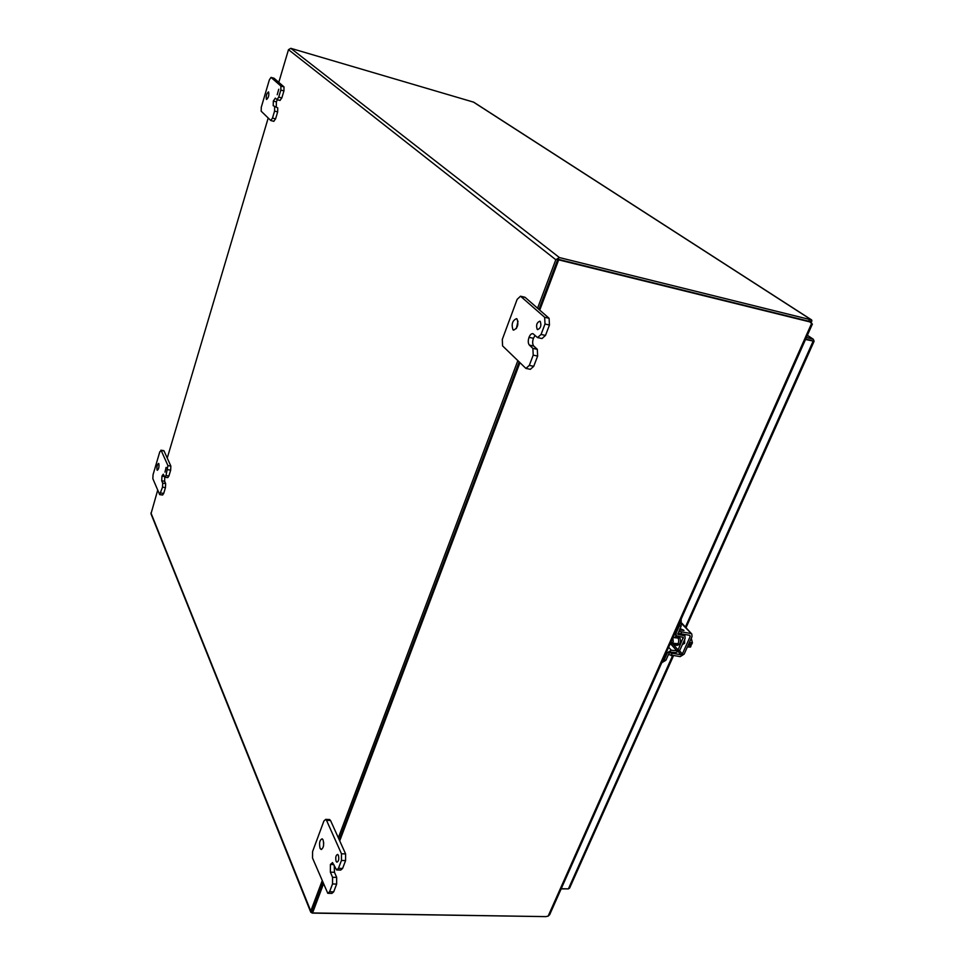 <?xml version="1.0" encoding="UTF-8"?>
<svg xmlns="http://www.w3.org/2000/svg" width="965" height="965" viewBox="0 0 965 965"><rect width="100%" height="100%" fill="white"/><g stroke="black" fill="none" stroke-linecap="round" stroke-linejoin="round"><path stroke-width="1.45" d="M277.22 94.715L278.728 89.263L277.22 94.715M266.424 99.371L266.569 99.467C268.511 97.767 269.199 95.27 268.608 91.977L268.475 91.892C266.533 93.581 265.858 96.078 266.424 99.371M274.663 107.055L274.567 111.084L272.492 118.068L270.803 120.516L261.177 111.192L261.274 107.26L269.344 79.89L271.008 77.393L280.911 86.042L280.827 90.071L278.728 97.103L277.015 99.624L275.302 98.128L273.324 101.036L273.216 105.704L277.739 107.899L273.216 105.704M277.341 99.709L276.4 101.88L273.324 101.036L276.4 101.892L276.292 106.548M274.567 111.084L277.655 111.928L275.58 118.9L272.492 118.068M277.655 111.928L277.739 107.899M279.983 100.396L281.828 97.96L278.728 97.103M280.827 90.071L283.927 90.939L281.828 97.96M283.927 90.939L284.012 86.91L280.911 86.042M271.117 77.453L274.156 78.31L284.012 86.91M273.758 121.264L275.58 118.9M805.691 339.089L812.12 340.633M805.678 339.089L812.072 340.621M805.51 339.475L814.098 341.236L813.29 339.21L806.414 337.461M568.144 888.874L561.148 888.886M673.437 655.862L569.579 888.174L568.397 888.874L561.232 888.693M557.493 260.152L538.94 309.427L557.842 259.211L558.687 259.875L539.749 310.127M519.134 361.984L339.21 839.731L519.134 361.984M323.456 884L312.551 912.95L312.069 911.768L322.961 882.842L312.31 911.479M157.693 490.208L150.986 513.814L310.742 912.178M537.565 308.221L555.804 259.73L559.398 257.559L811.698 319.97L473.719 102.181L290.815 48.322L288.487 49.673L278.788 82.351M268.198 118.02L167.247 458.049M312.551 912.95L545.732 916.617L312.346 913.107L310.754 912.202L310.766 911.081L322.141 880.864M338.341 837.801L517.819 360.705M557.842 259.211L808.706 321.212L558.687 259.428M811.698 319.97L810.889 322.37L808.706 321.212L810.588 321.514L811.336 319.837L473.284 101.988M810.588 321.514L809.973 321.779M810.154 321.9L811.239 322.165M545.732 916.617L548.132 916.147L549.676 914.687L812.361 324.107L809.744 321.876L558.687 259.875M519.918 362.744L339.716 840.865M164.979 472.126L166.101 467.386L164.979 472.126M157.03 469.943L157.331 470.293C158.718 469.171 159.237 466.988 158.863 463.755L158.574 463.405C157.174 464.527 156.668 466.71 157.03 469.943M162.723 483.127L162.518 487.204L159.671 494.611L152.844 478.688L153.049 474.708L159.792 451.825L161.155 450.474L167.934 465.625L165.992 475.564L164.846 477.18L163.278 474.225L161.963 476.107L161.734 480.823L162.723 483.127L165.642 483.562L164.641 481.258L161.734 480.823M161.963 476.107L164.412 476.481L161.963 476.107M162.518 487.204L165.449 487.627L163.712 493.429L160.793 493.006M165.449 487.627L165.642 483.562M164.726 477.096L164.641 481.258M164.967 477.205L167.765 477.627L168.911 475.998L165.992 475.564M167.741 469.702L170.66 470.148L168.911 475.998M170.66 470.148L170.853 466.071L167.934 465.625M161.155 450.474L164.026 450.92L170.853 466.071M159.804 494.623L162.59 495.021L163.712 493.429M537.216 329.379L537.601 329.62C540.714 328.269 541.594 325.531 540.231 321.405L539.857 321.176C536.745 322.515 535.865 325.253 537.216 329.379M512.982 329.801L513.501 330.139C517.626 328.281 518.796 324.554 517.023 318.957L516.528 318.643C512.415 320.489 511.233 324.204 512.982 329.801M532.885 348.377L533.211 355.12L529.303 365.409L525.925 368.425L502.56 345.868L502.307 339.403L517.144 299.355L520.497 296.207L544.658 317.292L545.008 324.023L541.051 334.457L537.553 337.593L533.018 333.721C531.51 333.371 530.171 334.578 529.025 337.328C527.903 340.802 528.024 343.395 529.375 345.096L532.885 348.377L537.312 349.33L533.778 346.049L529.375 345.096M535.105 335.482L533.416 338.281L529.013 337.34L533.416 338.293C532.306 341.755 532.427 344.336 533.778 346.049M533.211 355.12L537.638 356.061L533.729 366.326L529.303 365.409M537.638 356.061L537.312 349.33M537.951 337.678L541.98 338.558L545.49 335.434L541.051 334.457M545.008 324.023L549.447 325.024L545.49 335.434M549.447 325.024L549.097 318.293L544.658 317.292M520.895 296.448L525.225 297.449L549.097 318.293M525.225 297.449L524.49 297.136M526.347 368.509L530.34 369.33L533.729 366.326M518.012 321.176L516.347 328.558M336.109 861.311L336.833 862.179C338.679 861.48 339.197 859.176 338.401 855.279L337.678 854.423C335.844 855.135 335.313 857.427 336.109 861.311M320.042 848.247L320.995 849.405C323.468 848.404 324.18 845.256 323.118 839.972L322.177 838.826C319.717 839.827 318.993 842.964 320.042 848.247M332.563 877.282L332.527 883.964L329.572 891.744L327.786 893.313L312.515 858.018L312.576 851.588L323.902 821.01L325.712 819.357L326.508 820.31L341.465 853.772L341.453 860.466L338.462 868.343L336.616 869.948L332.527 862.589L330.404 864.459L330.368 872.167L332.563 877.282L336.676 877.39L334.469 872.288L330.368 872.167M330.404 864.459L333.854 864.58L330.404 864.459M332.527 883.964L336.652 884.073L333.697 891.841L329.572 891.744M336.652 884.073L336.676 877.39M334.228 865.436L334.469 872.288M337.219 869.972L340.742 870.068L342.587 868.464L338.462 868.343M341.453 860.466L345.591 860.599L342.587 868.464M345.591 860.599L345.603 853.916L341.465 853.772M326.508 820.31L330.537 820.491L345.603 853.916M330.537 820.491L329.198 819.526M328.389 893.325L331.9 893.397L333.697 891.841M323.685 842.529L323.516 845.847M677.177 636.369L677.78 636.864C679.577 641.436 678.757 644.21 675.295 645.175L673.642 643.269M679.071 636.647L679.565 637.069C681.374 641.641 680.542 644.415 677.08 645.38L675.995 645.259M675.235 632.377L676.043 633.269L679.336 625.851L680.072 621.508M661.737 662.726L665.91 660.253L669.167 652.955L670.47 652.111L675.982 652.63L679.879 650.133L685.114 638.444L684.921 635.887L677.913 634.343L681.145 626.08L681.181 618.999M676.043 633.269L676.236 635.814L683.256 637.37L678.093 649.928L676.779 650.76L671.278 650.241L667.37 652.75L664.113 660.06L661.821 662.545M676.779 650.76L671.145 644.403L669.939 644.282M671.145 644.403L672.448 643.558L678.093 649.928M676.007 635.561L675.705 636.249M674.185 637.624L676.706 636.188M672.858 637.72L673.244 641.749L671.375 643.004L670.723 642.521M687.478 646.719L690.494 647.081L687.37 646.948M689.396 642.449L692.412 642.811L691.748 644.27L689.975 644.065L689.372 645.404L691.145 645.609L690.494 647.081M691.29 638.239L692.412 642.811M689.686 644.716L691.145 645.609M687.635 646.369L689.01 643.293M684.668 639.445L684.595 643.293L682.315 644.68M681.785 623.836L691.821 634.053L692.026 636.611L684.149 654.125L680.204 656.622L668.431 654.596M677.949 633.233L689.758 635.344L690.24 636.393L682.364 653.92L681.037 654.765L669.276 652.75M690.602 633.462L678.793 631.351M683.678 630.133L679.999 628.625L683.968 630.447L679.432 629.892M679.927 628.806L682.689 629.952L679.855 628.951L680.554 629.711M682.689 629.952L680.566 629.687M812.795 339.005L807.331 335.386M813.073 341.296L685.391 627.033M672.557 655.766L568.397 888.874M809.454 319.536L808.706 321.212L809.744 321.876M290.815 48.322L559.398 257.559M310.766 911.081L150.95 512.922M288.487 49.673L555.804 259.73M810.467 321.622L811.975 321.031M548.132 916.147L811.734 323.142M679.336 625.851L681.145 626.08M664.113 660.06L665.91 660.253M671.278 650.241L668.624 647.238M666.574 651.845L667.37 652.75M683.329 638.227L682.303 637.093M677.744 633.921L678.311 634.536M683.039 634.536L683.727 635.296M671.954 653.739L671.121 655.597M681.507 632.365L680.663 634.246M681.037 654.765L678.455 651.845M671.749 644.27L670.542 642.919M679.529 650.736L682.364 653.92M689.215 635.272L690.24 636.393M280.103 100.469L277.076 99.636M274.048 78.249L271.008 77.393M273.891 121.349L270.863 120.541M813.29 339.21L807.379 335.289M686.019 627.72L814.05 341.369M163.785 450.643L160.914 450.185M524.815 297.208L520.497 296.207M320.995 849.405L321.635 849.429M329.741 819.55L325.712 819.357M674.547 633.933L676.236 635.814M683.763 634.62L684.921 635.887M677.973 643.776L671.809 643.052M678.516 638.13L672.967 637.479M691.821 634.053L681.857 623.185"/></g></svg>
